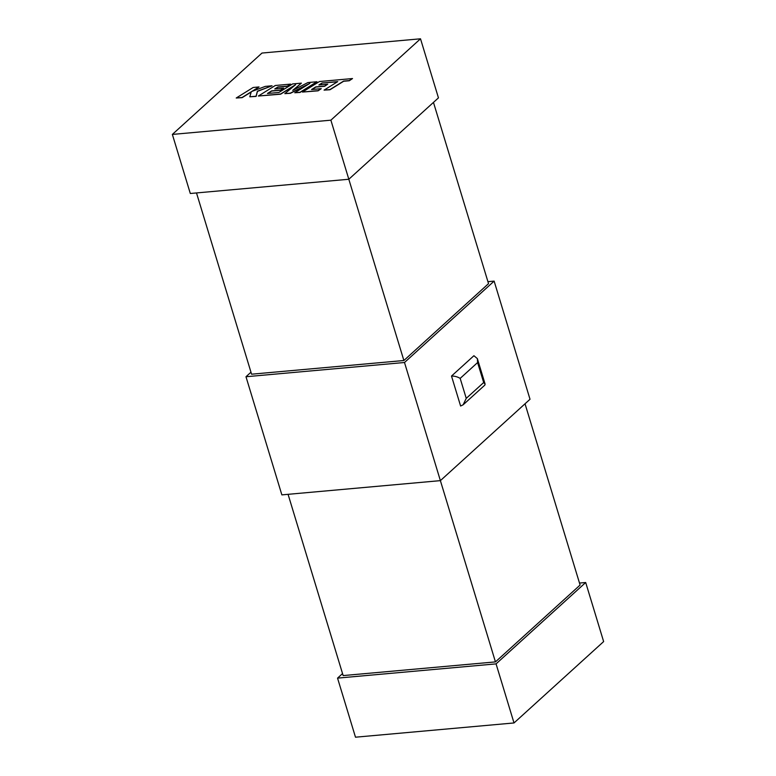 <?xml version="1.0" encoding="UTF-8"?>
<svg xmlns="http://www.w3.org/2000/svg" width="776" height="776" viewBox="0 0 776 776"><rect width="100%" height="100%" fill="white"/><g stroke="black" fill="none" stroke-linecap="round" stroke-linejoin="round"><path stroke-width="1.16" d="M250.968 372.208L245.982 376.738L281.872 494.884L440.39 480.635L495.447 661.899L580.099 585.046L525.032 403.792M342.536 673.597L337.55 678.127L355.495 737.2L514.013 722.951L496.068 663.878L585.696 582.504L603.641 641.577L514.013 722.951M288.071 494.331L343.147 675.586L495.447 661.899M196.503 192.943L251.579 374.197L403.879 360.51L488.531 283.657L433.464 102.403M330.877 120.183L172.359 134.423L190.304 193.496L348.822 179.256L330.877 120.183L420.505 38.8L438.45 97.873L348.822 179.256L403.879 360.51M172.359 134.423L261.987 53.049L420.505 38.8M451.506 376.059L473.913 355.718L477.366 358.619L477.599 362.557L460.178 378.378C457.462 376.758 454.571 375.982 451.506 376.059L460.614 406.032L463.146 404.791L484.845 385.09L485.107 384.12L483.671 382.539L477.599 362.557M530.018 399.262L440.39 480.635L404.5 362.499L494.128 281.116L530.018 399.262M579.497 583.057L585.696 582.504M487.929 281.669L494.128 281.116M245.982 376.738L404.5 362.499M337.55 678.127L496.068 663.878M460.178 378.378L466.24 398.36L463.146 404.791M322.04 83.003L337.735 81.626L324.067 90.123L329.936 89.589L343.603 81.092L349.248 80.588L352.517 78.551L319.421 81.528L302.475 92.063L318.053 90.656L321.264 88.658L311.554 89.531L315.754 86.912L324.601 86.117L327.734 84.167L318.878 84.962L322.04 83.003L337.415 81.819M324.067 90.123L329.984 89.754L343.652 81.257L349.297 80.752L352.517 78.551M302.475 92.063L318.111 90.821L321.264 88.658M311.933 89.492L315.813 87.077L324.659 86.281L327.734 84.167M319.256 84.933L322.098 83.177M301.379 83.148L292.6 83.934L278.885 92.46L267.448 93.489L271.649 90.879L280.495 90.084L283.618 88.134L274.772 88.93L277.934 86.97L287.333 86.126L290.544 84.118L275.305 85.496L258.36 96.02L280.582 94.022L295.646 84.652L284.821 93.644L290.321 93.149L309.905 83.333L294.754 92.751L299.992 92.286L316.938 81.752L307.888 82.566L292.717 90.365L301.379 83.148L293.376 90.026M316.938 81.752L300.05 92.451L294.754 92.751M267.827 93.459L271.697 91.044L280.553 90.249L283.618 88.134M275.15 88.901L277.983 87.135L287.382 86.291L290.544 84.118M258.36 96.02L280.631 94.197L294.696 85.438M284.821 93.644L290.37 93.314L308.315 84.322M236.224 98.009L242.083 97.485L251.279 91.772L249.794 96.796L256.061 96.234L257.399 91.219L272.056 85.787L265.276 86.398L251.812 91.442L259.029 86.951L253.16 87.484L236.224 98.009L242.141 97.65L251.201 92.014M249.794 96.796L256.119 96.399L257.448 91.384L272.056 85.787M252.617 91.141L259.029 86.951M466.24 398.36L483.671 382.539M485.107 384.12L477.366 358.619"/></g></svg>
